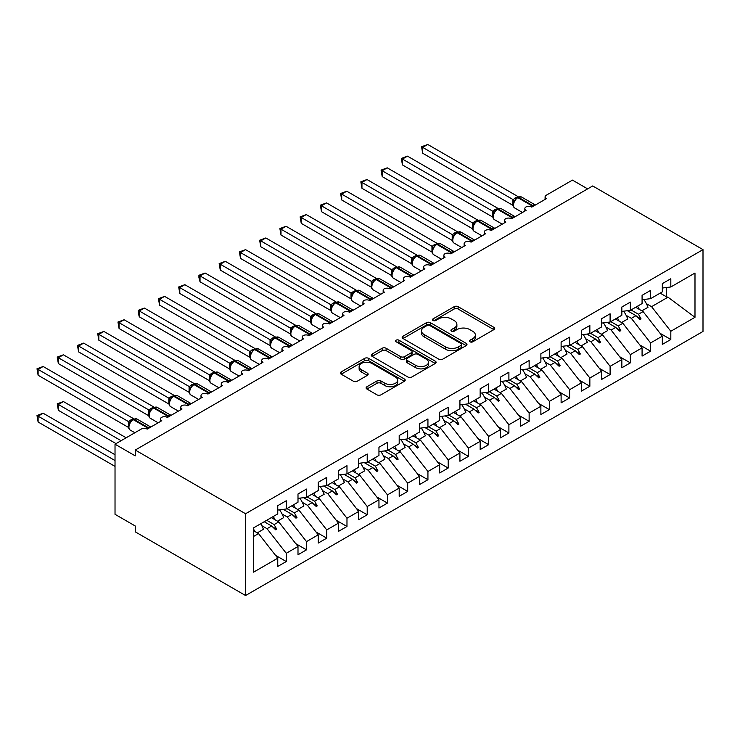 <?xml version="1.0" encoding="UTF-8"?>
<svg xmlns="http://www.w3.org/2000/svg" width="740" height="740" viewBox="0 0 740 740"><rect width="100%" height="100%" fill="white"/><g stroke="black" fill="none" stroke-linecap="round" stroke-linejoin="round"><path stroke-width="1.11" d="M469.993 341.815A1.97 1.138 0 0 0 472.777 341.815L493.885 329.624A2.812 1.619 0 0 0 494.709 328.477A2.812 1.619 0 0 0 493.885 327.33L458.125 306.684A2.812 1.619 0 0 0 454.147 306.684L433.039 318.875A1.97 1.138 0 0 0 432.465 319.671A1.97 1.138 0 0 0 433.039 320.476A1.97 1.138 0 0 0 435.823 320.476L438.552 318.903A8.991 5.189 0 0 1 451.271 318.903L454.249 320.624A8.991 5.189 0 0 1 456.885 324.296A8.991 5.189 0 0 1 454.249 327.959L451.511 329.541A1.97 1.138 0 0 0 450.938 330.345A1.97 1.138 0 0 0 451.511 331.15A1.97 1.138 0 0 0 454.295 331.15L457.033 329.568A8.991 5.189 0 0 1 469.743 329.568L472.721 331.289A8.991 5.189 0 0 1 475.358 334.961A8.991 5.189 0 0 1 472.721 338.633L469.993 340.206A1.97 1.138 0 0 0 469.419 341.011A1.97 1.138 0 0 0 469.993 341.815L469.993 340.206M366.929 386.743A2.812 1.619 0 0 0 366.106 387.889A2.812 1.619 0 0 0 366.929 389.036L376.965 394.836A2.812 1.619 0 0 0 380.934 394.836L404.382 381.294A2.812 1.619 0 0 0 405.206 380.147A2.812 1.619 0 0 0 404.382 379L368.622 358.354A2.812 1.619 0 0 0 364.644 358.354L341.205 371.896A2.812 1.619 0 0 0 340.382 373.043A2.812 1.619 0 0 0 341.205 374.19L353.322 381.183A2.812 1.619 0 0 0 357.3 381.183L367.327 375.393A2.812 1.619 0 0 0 368.15 374.246A2.812 1.619 0 0 0 367.327 373.099L361.324 369.63A7.52 4.338 0 0 1 359.122 366.559A7.52 4.338 0 0 1 363.756 362.554A7.52 4.338 0 0 1 371.952 363.488L395.493 377.086A7.52 4.338 0 0 1 397.695 380.147A7.52 4.338 0 0 1 393.051 384.162A7.52 4.338 0 0 1 384.865 383.218L380.934 380.952A2.812 1.619 0 0 0 376.965 380.952L366.929 386.743L366.929 389.036L376.965 383.292L376.965 380.952M703 249.639L245.569 513.736L245.569 595.534L703 331.437L703 249.639L592.694 185.953L135.263 450.05L135.263 455.886L115.024 444.204L141.137 429.126A4.292 2.479 180 0 1 147.204 429.126L161.782 420.718A4.292 2.479 0 0 1 160.524 418.96A4.292 2.479 0 0 1 161.579 417.332A4.292 2.479 180 0 1 167.444 417.443L182.022 409.026A4.292 2.479 0 0 1 180.763 407.278A4.292 2.479 0 0 1 181.827 405.64A4.292 2.479 180 0 1 187.683 405.761L202.261 397.343A4.292 2.479 0 0 1 201.003 395.595A4.292 2.479 0 0 1 202.066 393.957A4.292 2.479 180 0 1 207.931 394.069L222.5 385.66A4.292 2.479 0 0 1 221.242 383.903A4.292 2.479 0 0 1 222.305 382.275A4.292 2.479 180 0 1 228.17 382.386L242.739 373.968A4.292 2.479 0 0 1 241.481 372.22A4.292 2.479 0 0 1 242.544 370.592A4.292 2.479 180 0 1 248.409 370.703L262.978 362.286A4.292 2.479 0 0 1 261.719 360.537A4.292 2.479 0 0 1 262.783 358.9A4.292 2.479 180 0 1 268.648 359.011L283.216 350.603A4.292 2.479 0 0 1 281.959 348.845A4.292 2.479 0 0 1 283.022 347.217A4.292 2.479 180 0 1 288.887 347.328L303.456 338.92A4.292 2.479 0 0 1 302.207 337.163A4.292 2.479 0 0 1 303.261 335.535A4.292 2.479 180 0 1 309.126 335.646L323.704 327.228A4.292 2.479 0 0 1 322.446 325.48A4.292 2.479 0 0 1 323.5 323.843A4.292 2.479 180 0 1 329.365 323.963L343.943 315.545A4.292 2.479 0 0 1 342.685 313.788A4.292 2.479 0 0 1 343.749 312.16A4.292 2.479 180 0 1 349.604 312.271L364.182 303.863A4.292 2.479 0 0 1 362.924 302.105A4.292 2.479 0 0 1 363.988 300.477A4.292 2.479 180 0 1 369.852 300.588L384.421 292.171A4.292 2.479 0 0 1 383.163 290.422A4.292 2.479 0 0 1 384.226 288.785A4.292 2.479 180 0 1 390.091 288.905L404.66 280.488A4.292 2.479 0 0 1 403.402 278.739A4.292 2.479 0 0 1 404.466 277.102A4.292 2.479 180 0 1 410.33 277.213L424.899 268.805A4.292 2.479 0 0 1 423.641 267.048A4.292 2.479 0 0 1 424.704 265.42A4.292 2.479 180 0 1 430.569 265.531L445.138 257.113A4.292 2.479 0 0 1 443.88 255.365A4.292 2.479 0 0 1 444.944 253.737A4.292 2.479 180 0 1 450.808 253.848L465.377 245.43A4.292 2.479 0 0 1 464.128 243.682A4.292 2.479 0 0 1 465.183 242.045A4.292 2.479 180 0 1 471.047 242.156L485.625 233.748A4.292 2.479 0 0 1 484.367 231.99A4.292 2.479 0 0 1 485.421 230.362A4.292 2.479 180 0 1 491.286 230.473L505.864 222.065A4.292 2.479 0 0 1 504.606 220.307A4.292 2.479 0 0 1 505.67 218.679A4.292 2.479 180 0 1 511.525 218.79L526.103 210.373A4.292 2.479 0 0 1 524.845 208.625A4.292 2.479 0 0 1 525.909 206.987A4.292 2.479 180 0 1 531.764 207.108L546.342 198.69A4.292 2.479 0 0 1 545.084 196.933A4.292 2.479 0 0 1 546.342 195.184L572.455 180.107L587.634 188.876M245.569 513.736L135.263 450.05M438.755 359.159A2.812 1.619 0 0 0 442.724 359.159L466.163 345.626A2.812 1.619 0 0 0 466.986 344.479A2.812 1.619 0 0 0 466.163 343.332L430.403 322.686A2.812 1.619 0 0 0 426.434 322.686L402.995 336.219A2.812 1.619 0 0 0 402.171 337.366A2.812 1.619 0 0 0 402.995 338.513L438.755 359.159M396.927 342.241A1.97 1.138 0 0 1 398.916 342.518L435.24 363.488L411.829 376.993A2.812 1.619 0 0 1 407.86 376.993L372.1 356.347L372.1 354.053A2.812 1.619 0 0 0 371.276 355.2A2.812 1.619 0 0 0 372.1 356.347M372.1 354.053L382.127 348.262A2.812 1.619 0 0 1 386.104 348.262L400.608 356.634A2.812 1.619 0 0 0 404.577 356.634L411.236 352.795A2.812 1.619 0 0 0 412.06 351.648A2.812 1.619 0 0 0 411.236 350.501L396.141 341.788A1.97 1.138 0 0 1 395.558 340.983A1.97 1.138 0 0 1 396.779 339.928A1.97 1.138 0 0 1 398.916 340.178L435.277 361.166A2.812 1.619 0 0 1 436.101 362.313A2.812 1.619 0 0 1 435.277 363.46L435.277 361.166M253.589 536.445L258.528 533.596L277.759 558.191L253.589 572.149L253.589 527.861L277.759 513.902L277.759 505.67L286.26 500.758L286.26 509L277.759 510.054M275.511 555.324L286.26 561.53L286.26 553.289L297.998 546.509L278.767 521.913L271.33 517.621M261.812 525.678L267.029 528.693L286.26 553.289M286.26 509L297.998 502.22L297.998 493.987L306.499 489.075L306.499 497.317L297.998 498.372M295.75 543.632L306.499 549.838L306.499 541.606L318.237 534.826L299.006 510.23L291.569 505.929M282.051 513.995L287.268 517.001L306.499 541.606M306.499 497.317L318.237 490.537L318.237 482.295L326.738 477.393L326.738 485.625L318.237 486.689M315.989 531.949L326.738 538.156L326.738 529.914L338.476 523.143L319.245 498.538L311.808 494.246M302.29 502.303L307.507 505.318L326.738 529.914M326.738 485.625L338.476 478.854L338.476 470.612L346.977 465.7L346.977 473.942L338.476 475.006M336.228 520.266L346.977 526.473L346.977 518.231L358.715 511.451L339.484 486.855L332.047 482.563M322.529 490.62L327.746 493.635L346.977 518.231M346.977 473.942L358.715 467.162L358.715 458.93L367.216 454.018L367.216 462.26L358.715 463.314M356.467 508.574L367.216 514.781L367.216 506.549L378.954 499.768L359.723 475.173L352.286 470.871M342.768 478.937L347.985 481.944L367.216 506.549M367.216 462.26L378.954 455.479L378.954 447.238L387.455 442.335L387.455 450.568L378.954 451.631M376.706 496.891L387.455 503.098L387.455 494.857L399.193 488.085L379.971 463.481L372.525 459.189M363.007 467.245L368.224 470.261L387.455 494.857M387.455 450.568L399.193 443.796L399.193 435.555L407.694 430.643L407.694 438.885L399.193 439.949M396.945 485.209L407.694 491.416L407.694 483.174L419.432 476.394L400.211 451.798L392.774 447.506M383.246 455.562L388.472 458.578L407.694 483.174M407.694 438.885L419.432 432.105L419.432 423.872L427.933 418.96L427.933 427.202L419.432 428.257M417.184 473.526L427.933 479.724L427.933 471.491L439.68 464.711L420.45 440.115L413.013 435.823M403.494 443.88L408.711 446.895L427.933 471.491M427.933 427.202L439.68 420.422L439.68 412.18L448.181 407.278L448.181 415.519L439.68 416.574M437.433 461.834L448.181 468.041L448.181 459.799L459.919 453.028L440.689 428.432L433.252 424.131M423.733 432.197L428.95 435.203L448.181 459.799M448.181 415.519L459.919 408.739L459.919 400.497L468.42 395.595L468.42 403.827L459.919 404.891M457.671 450.151L468.42 456.358L468.42 448.116L480.158 441.336L460.928 416.74L453.49 412.448M443.972 420.505L449.189 423.521L468.42 448.116M468.42 403.827L480.158 397.047L480.158 388.815L488.659 383.903L488.659 392.144L480.158 393.199M477.911 438.469L488.659 444.675L488.659 436.434L500.397 429.653L481.166 405.058L473.73 400.766M464.211 408.822L469.428 411.838L488.659 436.434M488.659 392.144L500.397 385.364L500.397 377.132L508.898 372.22L508.898 380.462L500.397 381.516M498.149 426.776L508.898 432.983L508.898 424.751L520.636 417.971L501.405 393.375L493.969 389.074M484.45 397.139L489.667 400.146L508.898 424.751M508.898 380.462L520.636 373.682L520.636 365.44L529.137 360.537L529.137 368.77L520.636 369.834M518.389 415.094L529.137 421.3L529.137 413.059L540.875 406.288L521.645 381.683L514.207 377.391M504.689 385.447L509.906 388.463L529.137 413.059M529.137 368.77L540.875 361.999L540.875 353.757L549.376 348.845L549.376 357.087L540.875 358.151M538.627 403.411L549.376 409.618L549.376 401.376L561.114 394.596L541.893 370L534.447 365.708M524.928 373.765L530.145 376.78L549.376 401.376M549.376 357.087L561.114 350.307L561.114 342.074L569.615 337.163L569.615 345.404L561.114 346.459M558.866 391.719L569.615 397.926L569.615 389.693L581.353 382.913L562.132 358.317L554.695 354.016M545.167 362.082L550.394 365.088L569.615 389.693M569.615 345.404L581.353 338.624L581.353 330.382L589.854 325.48L589.854 333.712L581.353 334.776M579.106 380.036L589.854 386.243L589.854 378.001L601.601 371.23L582.371 346.625L574.934 342.333M565.416 350.39L570.633 353.406L589.854 378.001M589.854 333.712L601.601 326.941L601.601 318.7L610.102 313.788L610.102 322.029L601.601 323.093M599.354 368.354L610.102 374.56L610.102 366.319L621.841 359.538L602.61 334.943L595.173 330.651M585.654 338.707L590.871 341.723L610.102 366.319M610.102 322.029L621.841 315.249L621.841 307.017L630.341 302.105L630.341 310.347L621.841 311.401M619.593 356.671L630.341 362.868L630.341 354.636L642.08 347.856L622.849 323.26L615.412 318.968M605.894 327.025L611.111 330.04L630.341 354.636M630.341 310.347L642.08 303.567L642.08 295.325L650.58 290.422L650.58 298.664L642.08 299.719M639.832 344.979L650.58 351.186L650.58 342.944L662.318 336.173L662.318 344.405L670.819 339.503L670.819 331.261L694.99 317.312L667.989 297.193L666.564 296.851L666.564 287.499M626.133 315.342L631.35 318.348L650.58 342.944M650.58 298.664L662.318 291.884L662.318 283.642L670.819 278.739L670.819 286.972L662.318 288.036M660.071 333.296L670.819 339.503M646.371 303.65L651.588 306.665L670.819 331.261M115.024 444.204L115.024 514.318L135.263 526.001L135.263 531.847L245.569 595.534M258.528 533.596L253.589 530.746M286.26 561.53L277.759 566.433L277.759 558.191M306.499 549.838L297.998 554.75L297.998 546.509M326.738 538.156L318.237 543.067L318.237 534.826M346.977 526.473L338.476 531.376L338.476 523.143M367.216 514.781L358.715 519.693L358.715 511.451M387.455 503.098L378.954 508.01L378.954 499.768M407.694 491.416L399.193 496.318L399.193 488.085M427.933 479.724L419.432 484.635L419.432 476.394M448.181 468.041L439.68 472.953L439.68 464.711M468.42 456.358L459.919 461.261L459.919 453.028M488.659 444.675L480.158 449.578L480.158 441.336M508.898 432.983L500.397 437.895L500.397 429.653M529.137 421.3L520.636 426.212L520.636 417.971M549.376 409.618L540.875 414.52L540.875 406.288M569.615 397.926L561.114 402.838L561.114 394.596M589.854 386.243L581.353 391.155L581.353 382.913M610.102 374.56L601.601 379.463L601.601 371.23M630.341 362.868L621.841 367.78L621.841 359.538M650.58 351.186L642.08 356.097L642.08 347.856M670.819 286.972L694.99 273.023L694.99 317.312M266.705 520.285L274.142 524.586L278.767 521.913M267.029 528.693L271.654 526.02L275.724 529.849L276.732 529.266L274.142 524.586M264.217 521.728L271.654 526.02M286.944 508.602L294.381 512.894L299.006 510.23M287.268 517.001L291.893 514.337L295.963 518.166L296.971 517.584L294.381 512.894M283.3 509.37L291.893 514.337M307.183 496.919L314.62 501.211L319.245 498.538M307.507 505.318L312.132 502.645L316.202 506.484L317.21 505.901L314.62 501.211M303.539 497.678L312.132 502.645M327.422 485.237L334.859 489.529L339.484 486.855M327.746 493.635L332.371 490.962L336.441 494.792L337.449 494.209L334.859 489.529M323.778 485.995L332.371 490.962M347.661 473.545L355.098 477.837L359.723 475.173M347.985 481.944L352.619 479.279L356.68 483.109L357.697 482.526L355.098 477.837M344.017 474.312L352.619 479.279M367.9 461.862L375.337 466.154L379.971 463.481M368.224 470.261L372.858 467.588L376.919 471.426L377.937 470.844L375.337 466.154M364.256 462.63L372.858 467.588M388.139 450.179L395.576 454.471L400.211 451.798M388.472 458.578L393.097 455.905L397.158 459.743L398.175 459.151L395.576 454.471M384.495 450.938L393.097 455.905M408.378 438.487L415.825 442.788L420.45 440.115M408.711 446.895L413.336 444.222L417.406 448.052L418.414 447.469L415.825 442.788M404.734 439.255L413.336 444.222M428.627 426.804L436.064 431.096L440.689 428.432M428.95 435.203L433.575 432.53L437.645 436.369L438.654 435.786L436.064 431.096M424.973 427.572L433.575 432.53M448.865 415.121L456.303 419.414L460.928 416.74M449.189 423.521L453.814 420.847L457.884 424.686L458.893 424.094L456.303 419.414M445.221 415.88L453.814 420.847M469.105 403.43L476.541 407.731L481.166 405.058M469.428 411.838L474.053 409.164L478.123 412.994L479.132 412.411L476.541 407.731M465.46 404.197L474.053 409.164M489.344 391.747L496.78 396.039L501.405 393.375M489.667 400.146L494.292 397.482L498.362 401.311L499.371 400.729L496.78 396.039M485.699 392.514L494.292 397.482M509.582 380.064L517.02 384.356L521.645 381.683M509.906 388.463L514.541 385.79L518.601 389.629L519.619 389.046L517.02 384.356M505.938 380.822L514.541 385.79M529.822 368.381L537.259 372.673L541.893 370M530.145 376.78L534.779 374.107L538.84 377.937L539.858 377.354L537.259 372.673M526.177 369.14L534.779 374.107M550.061 356.689L557.498 360.981L562.132 358.317M550.394 365.088L555.019 362.424L559.079 366.254L560.097 365.671L557.498 360.981M546.416 357.457L555.019 362.424M570.299 345.007L577.746 349.299L582.371 346.625M570.633 353.406L575.258 350.732L579.318 354.571L580.336 353.988L577.746 349.299M566.655 345.774L575.258 350.732M590.548 333.324L597.985 337.616L602.61 334.943M590.871 341.723L595.496 339.05L599.567 342.888L600.575 342.296L597.985 337.616M586.894 334.082L595.496 339.05M610.787 321.632L618.224 325.933L622.849 323.26M611.111 330.04L615.736 327.367L619.805 331.196L620.814 330.614L618.224 325.933M607.133 322.4L615.736 327.367M631.026 309.949L638.463 314.241L643.088 311.577L635.651 307.276M631.35 318.348L635.975 315.675L640.045 319.514L641.053 318.931L638.463 314.241M627.381 310.717L635.975 315.675M643.088 311.577L662.318 336.173M651.588 306.665L667.989 297.193M660.145 293.142L666.564 296.851M636.844 316.498L641.053 318.931M616.605 328.181L620.814 330.614M596.366 339.873L600.575 342.296M576.127 351.555L580.336 353.988M555.888 363.238L560.097 365.671M535.649 374.93L539.858 377.354M515.41 386.613L519.619 389.046M495.162 398.296L499.371 400.729M474.923 409.979L479.132 412.411M454.684 421.671L458.893 424.094M434.445 433.353L438.654 435.786M414.206 445.036L418.414 447.469M393.967 456.728L398.175 459.151M373.728 468.411L377.937 470.844M353.489 480.094L357.697 482.526M333.24 491.786L337.449 494.209M313.002 503.468L317.21 505.901M292.762 515.151L296.971 517.584M272.524 526.834L276.732 529.266M470.779 342.093L472.721 340.964A8.991 5.189 0 0 0 475.358 337.292L475.358 334.961M456.885 324.296L456.885 326.627A8.991 5.189 0 0 1 454.249 330.299L452.297 331.428M493.848 329.651L458.125 309.024A2.812 1.619 0 0 0 454.147 309.024L433.825 320.753M466.126 345.645L430.403 325.026A2.812 1.619 0 0 0 426.434 325.026L403.032 338.541M461.205 345.284A1.97 1.138 0 0 0 461.779 344.479A1.97 1.138 0 0 0 461.205 343.675L429.811 325.554A1.97 1.138 0 0 0 427.026 325.554L424.15 327.219A8.991 5.189 0 0 0 421.513 330.891A8.991 5.189 0 0 0 424.15 334.554L445.61 346.949A8.991 5.189 0 0 0 458.319 346.949L461.205 345.284L461.205 347.615A1.97 1.138 0 0 0 461.779 346.82L461.779 344.479M421.513 330.891L421.513 333.222A8.991 5.189 0 0 0 424.15 336.894L424.15 334.554M461.205 347.615L458.319 349.28A8.991 5.189 0 0 1 445.61 349.28L424.15 336.894M372.137 356.375L382.127 350.603L382.127 348.262M412.06 351.648L412.06 353.988A2.812 1.619 0 0 1 411.236 355.135L404.577 358.974A2.812 1.619 0 0 1 400.608 358.974L386.104 350.603A2.812 1.619 0 0 0 382.127 350.603M415.658 365.329A7.52 4.338 0 0 0 423.844 366.263A7.52 4.338 0 0 0 428.488 362.258A7.52 4.338 0 0 0 426.286 359.187L417.989 354.404A2.812 1.619 0 0 0 414.021 354.404L407.361 358.243A2.812 1.619 0 0 0 406.538 359.39A2.812 1.619 0 0 0 407.361 360.537L415.658 365.329L415.658 367.66A7.52 4.338 0 0 0 423.844 368.603A7.52 4.338 0 0 0 428.488 364.598L428.488 362.258M406.538 359.39L406.538 361.731A2.812 1.619 0 0 0 407.361 362.878L407.361 360.537M415.658 367.66L407.361 362.878M397.695 380.147L397.695 382.488A7.52 4.338 0 0 1 393.051 386.502A7.52 4.338 0 0 1 384.865 385.559L380.934 383.292A2.812 1.619 0 0 0 376.965 383.292M359.122 366.559L359.122 368.899A7.52 4.338 0 0 0 361.324 371.961L361.324 369.63M367.29 375.411L361.324 371.961M404.345 381.322L368.622 360.695A2.812 1.619 0 0 0 364.644 360.695L341.242 374.209M422.679 153.236L421.56 146.751L422.679 147.389L427.739 144.467L518.074 196.627L513.014 199.55L422.679 147.389L422.679 153.236L512.922 205.341L512.922 199.495M517.741 197.247L521.534 197.016A6.151 3.552 120 0 0 518.462 197.321A1.434 0.823 -120 0 0 517.741 197.247L517.14 197.599A1.434 0.823 60 0 0 516.946 197.802L513.69 201.752C512.672 204.906 513.033 206.996 514.781 208.023L522.477 212.463M514.698 200.633L513.014 199.55M421.56 146.751L427.739 144.467M422.679 199.976L472.499 228.743M637.612 306.147A22.903 13.218 60 0 1 639.323 309.394M643.902 299.487A22.903 13.218 60 0 1 648 307.285L641.83 310.846M402.43 211.659L452.251 240.426M617.373 317.83A22.903 13.218 60 0 1 619.075 321.077M623.663 311.179A22.903 13.218 60 0 1 627.76 318.968L621.591 322.529M382.192 223.351L432.012 252.109M597.134 329.513A22.903 13.218 60 0 1 598.836 332.769M603.424 322.862A22.903 13.218 60 0 1 607.522 330.651L601.352 334.221M361.953 235.033L411.773 263.801M576.895 341.205A22.903 13.218 60 0 1 578.597 344.452M583.185 334.545A22.903 13.218 60 0 1 587.283 342.343L581.113 345.904M341.714 246.716L391.534 275.483M556.656 352.887A22.903 13.218 60 0 1 558.358 356.134M562.946 346.237A22.903 13.218 60 0 1 567.043 354.025L560.874 357.587M402.43 164.918L401.321 158.434L402.43 159.072L407.49 156.159L497.835 208.31L492.775 211.233L402.43 159.072L402.43 164.918L492.683 217.024L492.683 211.178M497.502 208.93L501.295 208.699A6.151 3.552 120 0 0 498.224 209.004A1.434 0.823 -120 0 0 497.502 208.93L496.901 209.281A1.434 0.823 60 0 0 496.707 209.485L493.451 213.435A3.145 2.285 18 0 0 492.674 211.224M494.459 212.325L492.775 211.233M401.321 158.434L407.49 156.159M382.192 176.601L381.082 170.117L382.192 170.764L387.251 167.841L477.596 219.993L472.444 222.87L382.192 170.764L382.192 176.601L472.444 228.706L472.444 222.87M477.263 220.613L481.055 220.381A6.151 3.552 120 0 0 477.985 220.687A1.434 0.823 -120 0 0 477.263 220.613L476.662 220.964A1.434 0.823 60 0 0 476.468 221.168L473.212 225.117C472.194 228.281 472.555 230.371 474.294 231.389L481.999 235.838M474.21 224.007L472.536 222.916M381.082 170.117L387.251 167.841M361.953 188.293L360.843 181.809L361.953 182.447L367.012 179.524L457.357 231.685L452.288 234.608L361.953 182.447L361.953 188.293L452.205 240.398L452.205 234.552M457.024 232.304L460.817 232.064A6.151 3.552 120 0 0 457.736 232.369A1.434 0.823 -120 0 0 457.024 232.304L456.414 232.656A1.434 0.823 60 0 0 456.219 232.86L452.973 236.809C451.955 239.964 452.316 242.054 454.055 243.081L461.76 247.521M453.971 235.69L452.288 234.608M360.843 181.809L367.012 179.524M341.714 199.976L340.604 193.492L341.714 194.13L346.773 191.207L437.118 243.368L432.049 246.291L341.714 194.13L341.714 199.976L431.966 252.081L431.966 246.235M436.785 243.987L440.578 243.756A6.151 3.552 120 0 0 437.497 244.061A1.434 0.823 -120 0 0 436.785 243.987L436.175 244.339A1.434 0.823 60 0 0 435.98 244.542L432.733 248.492A3.145 2.285 18 0 0 431.947 246.272M433.733 247.382L432.049 246.291M340.604 193.492L346.773 191.207M321.475 258.408L371.295 287.166M536.408 364.57A22.903 13.218 60 0 1 538.119 367.826M542.707 357.92A22.903 13.218 60 0 1 546.804 365.708L540.635 369.269M321.475 211.659L320.364 205.174L321.475 205.822L326.534 202.899L416.879 255.05L411.81 257.973L321.475 205.822L321.475 211.659L411.727 263.764L411.727 257.927M416.546 255.67L420.339 255.439A6.151 3.552 120 0 0 417.258 255.744A1.434 0.823 -120 0 0 416.546 255.67L415.936 256.022A1.434 0.823 60 0 0 415.741 256.225L412.495 260.175C411.477 263.338 411.838 265.429 413.577 266.446L421.273 270.896M413.493 259.065L411.81 257.973M320.364 205.174L326.534 202.899M301.236 270.091L351.056 298.849M516.168 376.262A22.903 13.218 60 0 1 517.88 379.509M522.468 369.602A22.903 13.218 60 0 1 526.566 377.391L520.387 380.961M301.236 223.351L300.125 216.857L301.236 217.505L306.295 214.582L396.631 266.742L391.571 269.665L301.236 217.505L301.236 223.351L391.479 275.447L391.479 269.61M396.307 267.362L400.1 267.121A6.151 3.552 120 0 0 397.019 267.427A1.434 0.823 -120 0 0 396.307 267.362L395.697 267.714A1.434 0.823 60 0 0 395.502 267.908L393.893 269.221M411.875 276.325A1.434 0.823 -120 0 0 411.19 275.613L397.019 267.427L396.409 267.778A1.434 0.823 60 0 0 395.697 267.714L392.256 271.867C391.229 275.021 391.589 277.111 393.338 278.138L401.034 282.578M393.255 270.748L391.571 269.665M300.125 216.857L306.295 214.582M280.996 281.774L330.817 310.541M495.93 387.945A22.903 13.218 60 0 1 497.641 391.192M502.229 381.285A22.903 13.218 60 0 1 506.327 389.083L500.148 392.644M280.996 235.033L279.877 228.549L280.996 229.187L286.056 226.264L376.392 278.425L371.332 281.348L280.996 229.187L280.996 235.033L371.24 287.139L371.24 281.293M376.068 279.045L379.861 278.814A6.151 3.552 120 0 0 376.78 279.119A1.434 0.823 -120 0 0 376.068 279.045L375.457 279.396A1.434 0.823 60 0 0 375.263 279.6L372.017 283.55C370.99 286.713 371.351 288.804 373.099 289.821L380.795 294.27M373.016 282.43L371.332 281.348M279.877 228.549L286.056 226.264M260.757 293.456L310.578 322.224M475.691 399.628A22.903 13.218 60 0 1 477.402 402.884M481.98 392.977A22.903 13.218 60 0 1 486.088 400.766L479.909 404.327M260.757 246.716L259.638 240.232L260.757 240.87L265.817 237.956L356.153 290.108L351.093 293.031L260.757 240.87L260.757 246.716L351 298.821L351 292.975M355.82 290.728L359.612 290.496A6.151 3.552 120 0 0 356.541 290.802A1.434 0.823 -120 0 0 355.82 290.728L355.219 291.079A1.434 0.823 60 0 0 355.024 291.282L351.768 295.232C350.751 298.396 351.111 300.486 352.86 301.504L360.556 305.953M352.776 294.122L351.093 293.031M259.638 240.232L265.817 237.956M240.509 305.148L290.339 333.907L290.284 328.033L295.436 325.165L205.091 273.014L200.031 275.928L290.284 328.033M455.452 411.311A22.903 13.218 60 0 1 457.154 414.567M461.742 404.66A22.903 13.218 60 0 1 465.839 412.448L459.67 416.019M240.509 258.399L239.399 251.914L240.509 252.562L245.569 249.639L335.914 301.791L330.762 304.667L240.509 252.562L240.509 258.399L330.762 310.504L330.762 304.667M335.581 302.42L339.373 302.179A6.151 3.552 120 0 0 336.302 302.484A1.434 0.823 -120 0 0 335.581 302.42L334.98 302.762A1.434 0.823 60 0 0 334.785 302.965L331.529 306.924C330.512 310.079 330.873 312.169 332.611 313.196L340.317 317.636M332.538 305.805L330.854 304.714M239.399 251.914L245.569 249.639M220.27 316.831L270.091 345.599M435.213 423.003A22.903 13.218 60 0 1 436.914 426.249M441.503 416.343A22.903 13.218 60 0 1 445.6 424.14L439.43 427.702M220.27 270.091L219.16 263.607L220.27 264.245L225.33 261.322L315.675 313.483L310.615 316.406L220.27 264.245L220.27 270.091L310.522 322.196L310.522 316.35M315.342 314.102L319.134 313.871A6.151 3.552 120 0 0 316.063 314.176A1.434 0.823 -120 0 0 315.342 314.102L314.74 314.454A1.434 0.823 60 0 0 314.546 314.657L311.29 318.607C310.273 321.761 310.634 323.852 312.373 324.879L320.078 329.318M312.289 317.488L310.615 316.406M219.16 263.607L225.33 261.322M200.031 328.514L249.852 357.281M414.974 434.685A22.903 13.218 60 0 1 416.675 437.932M421.264 428.035A22.903 13.218 60 0 1 425.361 435.823L419.192 439.384M200.031 281.774L198.921 277.62L198.921 275.289L200.031 275.928L200.031 281.774L290.284 333.879M295.103 325.785L298.895 325.554A6.151 3.552 120 0 0 295.815 325.859A1.434 0.823 -120 0 0 295.103 325.785L294.492 326.137A1.434 0.823 60 0 0 294.298 326.34L291.051 330.29C290.034 333.453 290.394 335.544 292.134 336.561L299.839 341.011M292.05 329.18L290.367 328.088M198.921 275.289L205.091 273.014M179.792 340.206L229.613 368.964L229.557 363.09L234.71 360.223L144.374 308.062L139.314 310.985L229.557 363.09A3.145 2.285 18 0 1 230.325 365.366M394.735 446.368A22.903 13.218 60 0 1 396.437 449.624M401.025 439.717A22.903 13.218 60 0 1 405.122 447.506L398.953 451.076M179.792 293.456L178.682 286.972L179.792 287.62L184.852 284.697L275.197 336.848L270.128 339.771L179.792 287.62L179.792 293.456L270.045 345.562L270.045 339.725M274.864 337.468L278.656 337.236A6.151 3.552 120 0 0 275.576 337.542A1.434 0.823 -120 0 0 274.864 337.468L274.253 337.819A1.434 0.823 60 0 0 274.059 338.023L270.812 341.973C269.795 345.136 270.156 347.226 271.894 348.244L279.6 352.693M271.811 340.863L270.128 339.771M178.682 286.972L184.852 284.697M159.553 351.889L209.374 380.656M374.486 458.06A22.903 13.218 60 0 1 376.197 461.307M380.786 451.4A22.903 13.218 60 0 1 384.883 459.198L378.714 462.759M159.553 305.148L158.443 298.664L159.553 299.302L164.613 296.379L254.958 348.54L249.889 351.463L159.553 299.302L159.553 305.148L249.806 357.254L249.806 351.407M254.625 349.16L258.417 348.919A6.151 3.552 120 0 0 255.337 349.225A1.434 0.823 -120 0 0 254.625 349.16L254.014 349.511A1.434 0.823 60 0 0 253.82 349.715L250.573 353.664A3.145 2.285 18 0 0 249.787 351.445M251.572 352.545L249.889 351.463M158.443 298.664L164.613 296.379M139.314 363.571L189.135 392.339M354.247 469.743A22.903 13.218 60 0 1 355.959 472.99M360.546 463.092A22.903 13.218 60 0 1 364.644 470.881L358.465 474.442M139.314 316.831L138.204 312.678L138.204 310.347L139.314 310.985L139.314 316.831L229.557 368.936M234.386 360.843L238.178 360.611A6.151 3.552 120 0 0 235.098 360.917A1.434 0.823 -120 0 0 234.386 360.843L233.775 361.194A1.434 0.823 60 0 0 233.581 361.397L231.972 362.702M249.954 369.806A1.434 0.823 -120 0 0 249.269 369.094L235.098 360.917L234.488 361.268A1.434 0.823 60 0 0 233.775 361.194L230.334 365.347C229.308 368.511 229.668 370.601 231.417 371.619L239.113 376.068M231.333 364.237L229.65 363.146M138.204 310.347L144.374 308.062M119.075 375.263L168.896 404.022M334.008 481.426A22.903 13.218 60 0 1 335.72 484.682M340.308 474.775A22.903 13.218 60 0 1 344.405 482.563L338.226 486.125M119.075 328.514L117.956 322.029L119.075 322.677L124.135 319.754L214.471 371.906L209.318 374.782L119.075 322.677L119.075 328.514L209.318 380.619L209.318 374.782M214.147 372.525L217.939 372.294A6.151 3.552 120 0 0 214.859 372.599A1.434 0.823 -120 0 0 214.147 372.525L213.536 372.877A1.434 0.823 60 0 0 213.342 373.08L210.095 377.03C209.069 380.194 209.429 382.284 211.178 383.302L218.874 387.751M211.094 375.92L209.411 374.829M117.956 322.029L124.135 319.754M98.836 386.946L148.657 415.704M313.769 493.118A22.903 13.218 60 0 1 315.481 496.364M320.059 486.457A22.903 13.218 60 0 1 324.166 494.246L317.987 497.816M98.836 340.206L97.717 333.712L98.836 334.36L103.896 331.437L194.232 383.598L189.172 386.521L98.836 334.36L98.836 340.206L189.079 392.302L189.079 386.465M193.908 384.217L197.7 383.977A6.151 3.552 120 0 0 194.62 384.282A1.434 0.823 -120 0 0 193.908 384.217L193.297 384.569A1.434 0.823 60 0 0 193.103 384.763L189.847 388.722A3.145 2.285 18 0 0 189.07 386.502M190.855 387.603L189.172 386.521M97.717 333.712L103.896 331.437M78.588 398.629L128.418 427.396L128.362 421.523L133.514 418.646L43.17 366.494L38.11 369.417L128.362 421.523M293.53 504.8A22.903 13.218 60 0 1 295.242 508.047M299.82 498.14A22.903 13.218 60 0 1 303.918 505.938L297.748 509.499M78.588 351.889L77.478 345.404L78.588 346.043L83.648 343.12L173.993 395.28L168.933 398.203L78.588 346.043L78.588 351.889L168.84 403.994L168.84 398.148M173.66 395.9L177.452 395.669A6.151 3.552 120 0 0 174.381 395.974A1.434 0.823 -120 0 0 173.66 395.9L173.058 396.252A1.434 0.823 60 0 0 172.864 396.455L169.608 400.405C168.59 403.568 168.951 405.659 170.69 406.676L178.396 411.125M170.616 399.286L168.933 398.203M77.478 345.404L83.648 343.12M57.239 403.827L58.349 404.475L58.349 410.312L57.239 403.827L63.409 401.552L58.349 404.475L121.092 440.698M58.349 410.312L116.032 443.621M63.409 401.552L126.151 437.775M273.291 516.483A22.903 13.218 60 0 1 274.993 519.739M279.581 509.832A22.903 13.218 60 0 1 283.679 517.621L277.509 521.182M58.349 363.571L57.239 357.087L58.349 357.725L63.409 354.812L153.754 406.963L148.694 409.886L58.349 357.725L58.349 363.571L148.601 415.677L148.601 409.831M153.421 407.583L157.213 407.351A6.151 3.552 120 0 0 154.142 407.657A1.434 0.823 -120 0 0 153.421 407.583L152.819 407.934A1.434 0.823 60 0 0 152.625 408.138L149.369 412.088C148.352 415.251 148.712 417.342 150.451 418.359L158.156 422.808M150.377 410.978L148.694 409.886M57.239 357.087L63.409 354.812M37 415.519L38.11 416.158L38.11 422.004L37 415.519L43.17 413.235L38.11 416.158L115.024 460.567M38.11 422.004L115.024 466.404M43.17 413.235L115.024 454.721M253.589 529.119A22.903 13.218 60 0 1 254.754 531.422M260.739 523.726A22.903 13.218 60 0 1 263.44 529.304L257.27 532.874M38.11 375.254L37 368.77L38.11 369.417L38.11 375.254L128.362 427.359M133.181 419.275L136.974 419.034A6.151 3.552 120 0 0 133.903 419.339A1.434 0.823 -120 0 0 133.181 419.275L132.58 419.617A1.434 0.823 60 0 0 132.377 419.821L129.13 423.779A3.145 2.285 18 0 0 128.344 421.56M130.129 422.66L128.446 421.569M37 368.77L43.17 366.494M472.721 340.964L472.721 338.633M451.511 331.15L451.511 329.541M454.249 330.299L454.249 327.959M433.039 320.476L433.039 318.875M454.147 309.024L454.147 306.684M458.125 309.024L458.125 306.684M493.885 329.624L493.885 327.33M402.995 338.513L402.995 336.219M426.434 325.026L426.434 322.686M430.403 325.026L430.403 322.686M466.163 345.626L466.163 343.332M445.61 349.28L445.61 346.949M458.319 349.28L458.319 346.949M386.104 350.603L386.104 348.262M400.608 358.974L400.608 356.634M404.577 358.974L404.577 356.634M411.236 355.135L411.236 352.795M398.916 342.518L398.916 340.178M380.934 383.292L380.934 380.952M384.865 385.559L384.865 383.218M367.327 375.393L367.327 373.099M341.205 374.19L341.205 371.896M364.644 360.695L364.644 358.354M368.622 360.695L368.622 358.354M404.382 381.294L404.382 379M533.318 206.21A1.434 0.823 -120 0 0 532.624 205.498A6.151 3.552 -60 0 1 535.353 205.036M530.857 206.701A6.151 3.552 -60 0 1 532.023 205.85L532.624 205.498L518.462 197.321L517.852 197.663A6.151 3.552 120 0 0 513.505 205.202A6.151 3.552 120 0 0 514.781 208.023M515.327 199.106L517.14 197.599A1.434 0.823 60 0 1 517.852 197.663L532.023 205.85A1.434 0.823 60 0 1 532.707 206.562M516.474 198.043A3.145 1.822 60 0 1 515.549 197.737M516.048 198.385A3.145 1.822 60 0 1 514.938 198.089M513.69 201.77A3.145 2.285 18 0 0 512.913 199.532M513.079 217.893A1.434 0.823 -120 0 0 512.385 217.181A6.151 3.552 -60 0 1 515.114 216.718M510.618 218.383A6.151 3.552 -60 0 1 511.784 217.532L512.385 217.181L498.224 209.004L497.613 209.355A6.151 3.552 120 0 0 493.266 216.894A6.151 3.552 120 0 0 494.533 219.706L502.238 224.155M495.088 210.798L496.901 209.281A1.434 0.823 60 0 1 497.613 209.355L511.784 217.532A1.434 0.823 60 0 1 512.469 218.245M496.235 209.725A3.145 1.822 60 0 1 495.31 209.42M495.809 210.077A3.145 1.822 60 0 1 494.699 209.772M492.84 229.576A1.434 0.823 -120 0 0 492.146 228.863A6.151 3.552 -60 0 1 494.875 228.401M490.38 230.075A6.151 3.552 -60 0 1 491.545 229.215L492.146 228.863L477.985 220.687L477.374 221.038A6.151 3.552 120 0 0 473.017 228.577A6.151 3.552 120 0 0 474.294 231.389M474.849 222.481L476.662 220.964A1.434 0.823 60 0 1 477.374 221.038L491.545 229.215A1.434 0.823 60 0 1 492.23 229.927M475.996 221.408A3.145 1.822 60 0 1 475.071 221.112M475.57 221.76A3.145 1.822 60 0 1 474.46 221.464M473.202 225.145A3.145 2.285 18 0 0 472.425 222.906M472.601 241.268A1.434 0.823 -120 0 0 471.907 240.556A6.151 3.552 -60 0 1 474.636 240.084M470.141 241.758A6.151 3.552 -60 0 1 471.297 240.907L471.907 240.556L457.736 232.369L457.135 232.721A6.151 3.552 120 0 0 452.778 240.26A6.151 3.552 120 0 0 454.055 243.081M454.61 234.164L456.414 232.656A1.434 0.823 60 0 1 457.135 232.721L471.297 240.907A1.434 0.823 60 0 1 471.99 241.619M455.748 233.1A3.145 1.822 60 0 1 454.832 232.795M455.331 233.442A3.145 1.822 60 0 1 454.221 233.146M452.963 236.828A3.145 2.285 18 0 0 452.186 234.589M452.362 252.951A1.434 0.823 -120 0 0 451.668 252.238A6.151 3.552 -60 0 1 454.397 251.776M449.901 253.441A6.151 3.552 -60 0 1 451.058 252.59L451.668 252.238L437.497 244.061L436.896 244.413A6.151 3.552 120 0 0 432.539 251.942A6.151 3.552 120 0 0 433.816 254.764L441.521 259.213M434.371 245.846L436.175 244.339A1.434 0.823 60 0 1 436.896 244.413L451.058 252.59A1.434 0.823 60 0 1 451.752 253.302M435.509 244.783A3.145 1.822 60 0 1 434.593 244.478M435.083 245.134A3.145 1.822 60 0 1 433.982 244.829M432.114 264.633A1.434 0.823 -120 0 0 431.429 263.921A6.151 3.552 -60 0 1 434.158 263.459M429.653 265.133A6.151 3.552 -60 0 1 430.819 264.272L431.429 263.921L417.258 255.744L416.657 256.096A6.151 3.552 120 0 0 412.3 263.634A6.151 3.552 120 0 0 413.577 266.446M414.132 257.538L415.936 256.022A1.434 0.823 60 0 1 416.657 256.096L430.819 264.272A1.434 0.823 60 0 1 431.513 264.985M415.269 256.466A3.145 1.822 60 0 1 414.345 256.17M414.844 256.817A3.145 1.822 60 0 1 413.743 256.521M412.485 260.203A3.145 2.285 18 0 0 411.708 257.964M409.414 276.815A6.151 3.552 -60 0 1 410.58 275.964L411.19 275.613A6.151 3.552 -60 0 1 413.919 275.141L400.1 267.121M411.274 276.668A1.434 0.823 60 0 0 410.58 275.964L396.409 267.778A6.151 3.552 120 0 0 392.061 275.317A6.151 3.552 120 0 0 393.338 278.138M395.031 268.157A3.145 1.822 60 0 1 394.106 267.852M394.605 268.5A3.145 1.822 60 0 1 393.504 268.204M392.246 271.885A3.145 2.285 18 0 0 391.469 269.647M391.636 288.008A1.434 0.823 -120 0 0 390.951 287.296A6.151 3.552 -60 0 1 393.68 286.833M389.175 288.498A6.151 3.552 -60 0 1 390.341 287.647L390.951 287.296L376.78 279.119L376.17 279.47A6.151 3.552 120 0 0 371.822 287A6.151 3.552 120 0 0 373.099 289.821M373.654 280.904L375.457 279.396A1.434 0.823 60 0 1 376.17 279.47L390.341 287.647A1.434 0.823 60 0 1 391.035 288.36M374.792 279.84A3.145 1.822 60 0 1 373.867 279.535M374.366 280.183A3.145 1.822 60 0 1 373.265 279.887M372.007 283.568A3.145 2.285 18 0 0 371.23 281.329M371.397 299.691A1.434 0.823 -120 0 0 370.712 298.979A6.151 3.552 -60 0 1 373.432 298.516M368.936 300.19A6.151 3.552 -60 0 1 370.102 299.33L370.712 298.979L356.541 290.802L355.931 291.153A6.151 3.552 120 0 0 351.583 298.692A6.151 3.552 120 0 0 352.86 301.504M353.406 292.596L355.219 291.079A1.434 0.823 60 0 1 355.931 291.153L370.102 299.33A1.434 0.823 60 0 1 370.786 300.042M354.553 291.523A3.145 1.822 60 0 1 353.628 291.227M354.127 291.875A3.145 1.822 60 0 1 353.017 291.569M351.768 295.251A3.145 2.285 18 0 0 350.991 293.022M351.158 311.374A1.434 0.823 -120 0 0 350.464 310.671A6.151 3.552 -60 0 1 353.193 310.199L339.373 302.179M348.697 311.873A6.151 3.552 -60 0 1 349.863 311.013L350.464 310.671L336.302 302.484L335.692 302.836A6.151 3.552 120 0 0 331.344 310.375A6.151 3.552 120 0 0 332.611 313.196M333.167 304.279L334.98 302.762A1.434 0.823 60 0 1 335.692 302.836L349.863 311.013A1.434 0.823 60 0 1 350.547 311.725M334.314 303.206A3.145 1.822 60 0 1 333.389 302.91M333.888 303.557A3.145 1.822 60 0 1 332.778 303.261M331.52 306.943A3.145 2.285 18 0 0 330.752 304.704M330.919 323.065A1.434 0.823 -120 0 0 330.225 322.353A6.151 3.552 -60 0 1 332.954 321.891M328.458 323.556A6.151 3.552 -60 0 1 329.624 322.705L330.225 322.353L316.063 314.176L315.453 314.519A6.151 3.552 120 0 0 311.105 322.057A6.151 3.552 120 0 0 312.373 324.879M312.928 315.962L314.74 314.454A1.434 0.823 60 0 1 315.453 314.519L329.624 322.705A1.434 0.823 60 0 1 330.308 323.417M314.075 314.898A3.145 1.822 60 0 1 313.15 314.593M313.649 315.24A3.145 1.822 60 0 1 312.539 314.944M311.281 318.625A3.145 2.285 18 0 0 310.504 316.387M310.68 334.748A1.434 0.823 -120 0 0 309.986 334.036A6.151 3.552 -60 0 1 312.715 333.574M308.219 335.239A6.151 3.552 -60 0 1 309.385 334.387L309.986 334.036L295.815 325.859L295.214 326.211A6.151 3.552 120 0 0 290.857 333.749A6.151 3.552 120 0 0 292.134 336.561M292.689 327.654L294.492 326.137A1.434 0.823 60 0 1 295.214 326.211L309.385 334.387A1.434 0.823 60 0 1 310.069 335.1M293.826 326.581A3.145 1.822 60 0 1 292.911 326.275M293.41 326.932A3.145 1.822 60 0 1 292.3 326.627M291.042 330.308A3.145 2.285 18 0 0 290.265 328.079M290.441 346.431A1.434 0.823 -120 0 0 289.747 345.719A6.151 3.552 -60 0 1 292.476 345.256M287.98 346.93A6.151 3.552 -60 0 1 289.137 346.07L289.747 345.719L275.576 337.542L274.975 337.893A6.151 3.552 120 0 0 270.618 345.432A6.151 3.552 120 0 0 271.894 348.244M272.45 339.336L274.253 337.819A1.434 0.823 60 0 1 274.975 337.893L289.137 346.07A1.434 0.823 60 0 1 289.83 346.782M273.587 338.263A3.145 1.822 60 0 1 272.671 337.967M273.162 338.615A3.145 1.822 60 0 1 272.061 338.319M270.803 342A3.145 2.285 18 0 0 270.026 339.762M270.193 358.123A1.434 0.823 -120 0 0 269.508 357.411A6.151 3.552 -60 0 1 272.237 356.939M267.732 358.613A6.151 3.552 -60 0 1 268.897 357.762L269.508 357.411L255.337 349.225L254.736 349.576A6.151 3.552 120 0 0 250.379 357.115A6.151 3.552 120 0 0 251.656 359.936L259.351 364.376M252.211 351.019L254.014 349.511A1.434 0.823 60 0 1 254.736 349.576L268.897 357.762A1.434 0.823 60 0 1 269.591 358.475M253.348 349.955A3.145 1.822 60 0 1 252.423 349.65M252.923 350.298A3.145 1.822 60 0 1 251.822 350.002M247.493 370.296A6.151 3.552 -60 0 1 248.659 369.445L249.269 369.094A6.151 3.552 -60 0 1 251.998 368.631L238.178 360.611M249.352 370.157A1.434 0.823 60 0 0 248.659 369.445L234.488 361.268A6.151 3.552 120 0 0 230.14 368.798A6.151 3.552 120 0 0 231.417 371.619M233.109 361.638A3.145 1.822 60 0 1 232.184 361.333M232.684 361.99A3.145 1.822 60 0 1 231.583 361.684M229.715 381.489A1.434 0.823 -120 0 0 229.03 380.776A6.151 3.552 -60 0 1 231.759 380.314M227.254 381.988A6.151 3.552 -60 0 1 228.419 381.128L229.03 380.776L214.859 372.599L214.249 372.951A6.151 3.552 120 0 0 209.901 380.49A6.151 3.552 120 0 0 211.178 383.302M211.733 374.394L213.536 372.877A1.434 0.823 60 0 1 214.249 372.951L228.419 381.128A1.434 0.823 60 0 1 229.113 381.84M212.87 373.321A3.145 1.822 60 0 1 211.945 373.025M212.445 373.672A3.145 1.822 60 0 1 211.344 373.376M210.086 377.058A3.145 2.285 18 0 0 209.309 374.819M209.476 393.18A1.434 0.823 -120 0 0 208.791 392.468A6.151 3.552 -60 0 1 211.511 391.996M207.015 393.671A6.151 3.552 -60 0 1 208.181 392.82L208.791 392.468L194.62 384.282L194.01 384.634A6.151 3.552 120 0 0 189.662 392.172A6.151 3.552 120 0 0 190.939 394.993L198.635 399.434M191.484 386.077L193.297 384.569A1.434 0.823 60 0 1 194.01 384.634L208.181 392.82A1.434 0.823 60 0 1 208.865 393.523M192.631 385.013A3.145 1.822 60 0 1 191.706 384.707M192.206 385.355A3.145 1.822 60 0 1 191.096 385.059M189.237 404.863A1.434 0.823 -120 0 0 188.543 404.151A6.151 3.552 -60 0 1 191.272 403.689L177.452 395.669M186.776 405.354A6.151 3.552 -60 0 1 187.942 404.503L188.543 404.151L174.381 395.974L173.771 396.325A6.151 3.552 120 0 0 169.423 403.855A6.151 3.552 120 0 0 170.69 406.676M171.245 397.759L173.058 396.252A1.434 0.823 60 0 1 173.771 396.325L187.942 404.503A1.434 0.823 60 0 1 188.626 405.215M172.392 396.696A3.145 1.822 60 0 1 171.467 396.39M171.967 397.038A3.145 1.822 60 0 1 170.857 396.742M169.599 400.423A3.145 2.285 18 0 0 168.831 398.185M168.998 416.546A1.434 0.823 -120 0 0 168.304 415.834A6.151 3.552 -60 0 1 171.033 415.371M166.537 417.046A6.151 3.552 -60 0 1 167.703 416.185L168.304 415.834L154.142 407.657L153.531 408.008A6.151 3.552 120 0 0 149.184 415.547A6.151 3.552 120 0 0 150.451 418.359M151.006 409.451L152.819 407.934A1.434 0.823 60 0 1 153.531 408.008L167.703 416.185A1.434 0.823 60 0 1 168.387 416.898M152.153 408.378A3.145 1.822 60 0 1 151.228 408.082M151.728 408.73A3.145 1.822 60 0 1 150.618 408.425M149.36 412.106A3.145 2.285 18 0 0 148.592 409.877M148.758 428.229A1.434 0.823 -120 0 0 148.065 427.526A6.151 3.552 -60 0 1 150.794 427.054M146.298 428.728A6.151 3.552 -60 0 1 147.463 427.868L148.065 427.526L133.903 419.339L133.292 419.691A6.151 3.552 120 0 0 128.936 427.23A6.151 3.552 120 0 0 130.212 430.051L134.874 432.743M130.767 421.134L132.58 419.617A1.434 0.823 60 0 1 133.292 419.691L147.463 427.868A1.434 0.823 60 0 1 148.148 428.58M131.905 420.061A3.145 1.822 60 0 1 130.989 419.765M131.489 420.413A3.145 1.822 60 0 1 130.379 420.117M545.084 199.412L545.084 196.933M524.845 211.103L524.845 208.625M504.606 222.786L504.606 220.307M484.367 234.469L484.367 231.99M464.128 246.161L464.128 243.682M443.88 257.844L443.88 255.365M423.641 269.526L423.641 267.048M403.402 281.219L403.402 278.739M383.163 292.901L383.163 290.422M362.924 304.584L362.924 302.105M342.685 316.267L342.685 313.788M322.446 327.959L322.446 325.48M302.207 339.642L302.207 337.163M281.959 351.324L281.959 348.845M261.719 363.016L261.719 360.537M241.481 374.699L241.481 372.22M221.242 386.382L221.242 383.903M201.003 398.074L201.003 395.595M180.763 409.757L180.763 407.278M160.524 421.439L160.524 418.96M521.534 197.016L535.39 205.008M501.295 208.699L515.151 216.7M493.451 213.435C492.433 216.598 492.794 218.689 494.533 219.706M481.055 220.381L494.912 228.383M460.817 232.064L474.673 240.065M440.578 243.756L454.434 251.757M432.733 248.492C431.716 251.656 432.077 253.746 433.816 254.764M420.339 255.439L434.195 263.44M379.861 278.814L393.708 286.805M359.612 290.496L373.469 298.498M319.134 313.871L332.991 321.863M298.895 325.554L312.752 333.555M278.656 337.236L292.513 345.238M258.417 348.919L272.274 356.921M250.573 353.664C249.556 356.819 249.917 358.909 251.656 359.936M217.939 372.294L231.787 380.295M197.7 383.977L211.548 391.978M189.847 388.722C188.829 391.876 189.19 393.967 190.939 394.993M157.213 407.351L171.07 415.353M136.974 419.034L150.831 427.036M129.13 423.779C128.113 426.934 128.473 429.024 130.212 430.051"/></g></svg>
